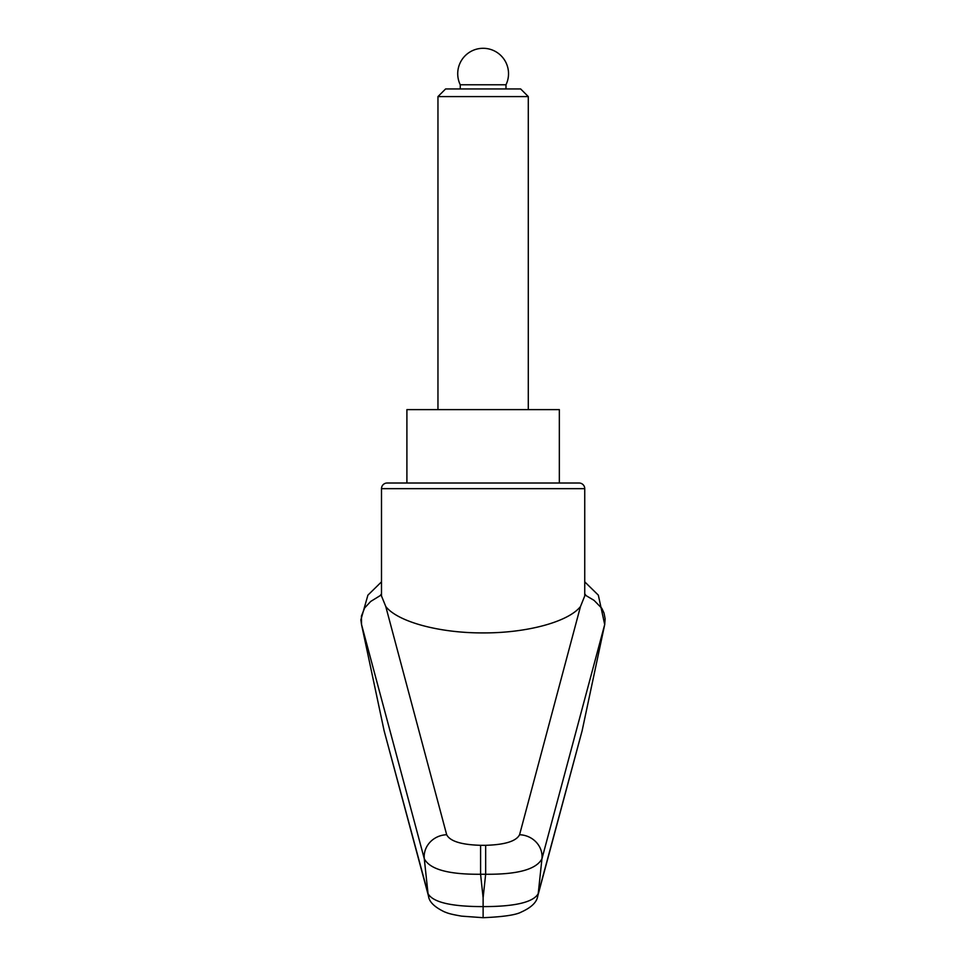 <?xml version="1.0" encoding="UTF-8"?>
<svg xmlns="http://www.w3.org/2000/svg" width="966" height="966" viewBox="0 0 966 966"><rect width="100%" height="100%" fill="white"/><g stroke="black" fill="none" stroke-linecap="round" stroke-linejoin="round"><path stroke-width="1.45" d="M387.149 483.012L406.903 483.012L406.903 409.62L559.338 409.62L559.338 483.012L579.105 483.012L387.149 483.012A5.651 5.651 0 0 0 381.498 488.651L381.498 595.974L385.772 606.527C397.823 621.85 439.349 633.104 483.121 632.911C526.905 633.104 568.419 621.85 580.481 606.527L519.575 834.745C516.23 841.229 504.916 844.743 485.656 845.31L485.656 874.254C517.595 874.544 536.359 869.388 541.95 858.774L604.716 624.483L582.136 730.707L538.207 893.695C533.22 902.304 514.854 906.615 483.121 906.603L483.121 917.181M485.656 845.31L480.585 845.31L480.585 874.254L485.656 874.254A37299.832 35050.38 0 0 1 483.121 897.752A37299.832 35050.38 0 0 1 480.585 874.254C448.659 874.544 429.894 869.388 424.291 858.774A28557.375 22486.294 112.7 0 0 428.047 893.695L384.106 730.707L361.525 624.495L360.873 619.882L367.901 595.153L381.498 581.858M580.481 606.527L584.744 595.974L584.744 488.651A5.651 5.651 0 0 0 579.105 483.012M559.338 483.012L483.121 483.012M584.744 593.8L586.108 595.648L594.018 600.333L601.818 608.302L604.04 613.108L605.127 618.759L604.716 624.483M480.585 845.31C461.325 844.743 450.023 841.229 446.678 834.745A22.58 21.143 165.5 0 0 424.291 858.774L361.525 624.483L361.429 616.079L364.641 607.964L370.69 601.456L380.23 595.587L381.498 593.8M537.482 896.979A16.941 16.362 -164.6 0 0 538.207 893.695A28557.375 22486.294 -112.7 0 0 541.95 858.774A22.58 21.143 14.5 0 0 519.575 834.745M582.124 730.767L537.748 896.05M428.771 896.967A16.941 16.362 -15.4 0 1 428.506 896.11L384.118 730.767M537.736 896.11C536.83 902.196 531.385 907.497 521.386 912.001C516.098 914.947 503.346 916.843 483.121 917.7L461.651 916.142C447.838 913.764 447.125 912.749 444.565 911.916C434.483 907.098 429.133 901.833 428.506 896.11A16.941 16.362 -15.4 0 1 428.047 893.695C433.022 902.316 451.376 906.615 483.121 906.603L483.121 897.752M437.96 96.588L528.293 96.588L520.65 88.944L445.604 88.944L437.96 96.588L437.96 409.62M460.263 84.779L505.991 84.779A25.406 25.406 0 0 0 483.121 48.3A25.406 25.406 0 0 0 460.263 84.779L460.263 88.944M381.498 488.651L584.744 488.651M446.678 834.745L385.772 606.527M584.744 581.858L598.34 595.153L604.704 624.567M528.293 96.588L528.293 409.62M505.991 84.779L505.991 88.944"/></g></svg>
